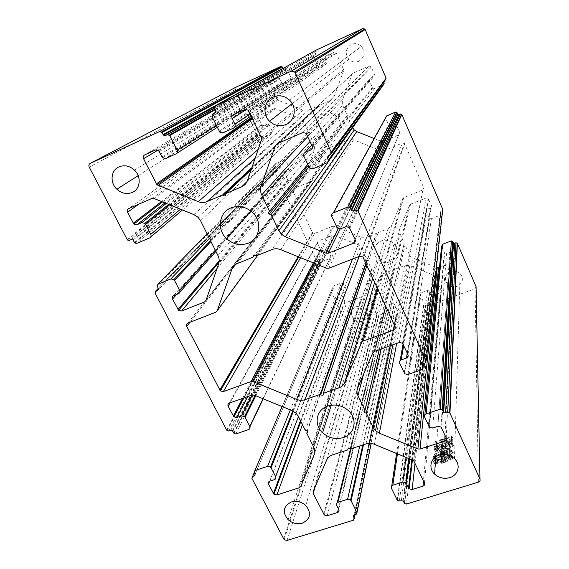 <?xml version="1.0" encoding="UTF-8"?>
<svg xmlns="http://www.w3.org/2000/svg" width="569" height="569" viewBox="0 0 569 569"><rect width="100%" height="100%" fill="white"/><g stroke="black" fill="none" stroke-linecap="round" stroke-linejoin="round"><path stroke-width="0.43" stroke-dasharray="2.85 2.13" d="M358.804 61.253C355.113 62.697 351.791 62.057 348.84 59.332C344.693 53.429 345.561 48.457 351.45 44.425C355.156 42.952 358.498 43.585 361.464 46.331C365.611 52.298 364.722 57.27 358.804 61.253M261.868 105.059C258.383 106.417 255.197 105.777 252.295 103.131C248.176 97.47 248.859 92.74 254.336 88.949C257.828 87.562 261.043 88.202 263.959 90.869C268.07 96.588 267.373 101.318 261.868 105.059M333.37 136.119C328.427 137.954 323.96 137.051 319.977 133.409C314.01 127.783 315.816 116.873 323.306 113.871C328.277 111.986 332.773 112.882 336.798 116.567C342.815 122.278 340.838 133.21 333.37 136.119M390.227 261.804C385.362 263.397 381.017 262.458 377.197 258.995C371.884 251.654 373.1 245.673 380.839 241.043C385.732 239.4 390.106 240.331 393.961 243.831C399.26 251.263 398.016 257.252 390.227 261.804M456.16 271.228L460.143 273.518C463.891 278.846 462.882 283.127 457.106 286.363C453.521 287.487 450.364 286.812 447.625 284.322C443.87 279.038 444.858 274.763 450.612 271.484L454.61 270.951M362.887 321.016C359.494 322.075 356.443 321.393 353.754 318.974C350.02 313.896 350.831 309.806 356.201 306.712C359.615 305.631 362.673 306.307 365.383 308.747C369.11 313.868 368.278 317.957 362.887 321.016M256.135 255.922L338.15 144.142L337.929 143.822L336.748 143.587L336.222 144.967L254.756 254.912M350.227 448.536L394.53 269.016L350.561 448.991M394.53 269.016L393.385 268.767L392.845 270.033L383.093 273.746L379.466 277.188L370.298 299.102L370.334 300.311L377.169 314.828L379.046 315.24L385.682 312.801L386.55 310.766L385.199 307.822L350.49 448.863M435.69 444.282L437.234 443.792L436.964 447.846L435.57 448.294L435.029 449.14L443.834 446.331L443.045 445.904L443.265 441.942L444.183 441.295L443.159 440.918L436.224 443.45L435.69 444.282L434.737 442.227L436.281 441.729L437.234 443.792M433.4 461.665L434.545 461.879L440.762 459.681L440.42 461.182L441.16 461.381L441.267 459.517L444.674 458.443L444.624 459.468L442.952 460.911L452.284 456.046L451.381 455.278L448.521 457.135L448.578 455.776L449.453 455.029L448.123 454.731L448.002 457.398L445.143 459.162L445.243 457.213L446.203 456.388L444.794 456.068L444.709 457.81L441.302 458.884L442.305 457.426L440.911 457.106L440.797 459.048L435.705 460.648L437.326 458.763L433.4 461.665L434.396 463.792L435.541 464.012L441.75 461.815L441.416 463.322L442.156 463.522L442.262 461.658L445.669 460.584L445.619 461.615L443.948 463.059L453.273 458.194L452.369 457.419L449.51 459.283L449.567 457.917L450.435 457.163L449.105 456.871L448.998 459.539L446.139 461.31L446.231 459.354L447.191 458.522L445.783 458.201L445.698 459.951L442.298 461.018L443.294 459.56L441.893 459.24L441.786 461.182L436.7 462.782L438.315 460.89L435.349 463.116M404.339 503.181L428.386 304.728L429.737 305.276L475.079 288.725L476.061 286.612M436.579 457.142L437.262 455.477L441.693 454.076L441.58 456.025L434.46 458.23L433.82 459.14L441.544 456.651L441.43 458.621L435.534 460.485L434.894 461.345L442.661 458.899L441.935 458.514L442.049 456.487L444.574 455.691L444.496 457.227L443.443 458.223L451.245 455.762L450.598 455.257L450.627 454.439L453.521 453.052L452.54 452.419L450.641 454.105L450.733 451.63L451.509 450.968L450.442 450.698L444.553 452.888L444.012 453.713L444.688 453.5L444.609 455.072L442.085 455.869L442.191 453.962L442.966 453.301L441.914 453.031L436.914 454.987L435.079 456.402L436.579 457.142L435.598 455.029L436.914 457.035M445.783 441.452L446.928 441.082L446.779 444.218L445.427 445.321L452.874 442.945L452.234 442.476L452.341 439.432L453.18 438.855L452.22 438.407L446.388 440.591L445.783 441.452L444.83 439.382L445.975 439.012L446.928 441.082M442.305 448.998L437.675 450.47L439.268 448.237L435.342 451.487L436.622 451.622L442.269 449.645L441.935 451.174L442.661 451.359L442.767 449.489L446.089 448.429L446.039 449.41L444.41 450.847L453.678 445.883L452.711 445.228L449.837 447.099L449.894 445.712L451.004 444.766L449.453 444.538L449.339 447.355L446.551 449.112L446.651 446.885L447.675 446.011L446.217 445.747L446.117 447.782L442.803 448.841L442.853 447.959L443.877 447.085L442.426 446.871L442.305 448.998L441.338 446.907L436.708 448.386L437.675 450.47M226.732 430.2L315.923 259.336L273.469 169.562L155.053 293.071M352.517 259.03L361.194 237.237L333.882 226.249L332.573 226.242L314.621 233.461L300.631 257.7M361.194 237.237L366.464 237.28L359.217 256.427M365.931 263.155L376.265 233.411L366.464 237.28M376.265 233.411L376.479 233.717C377.66 234.257 378.221 233.909 378.172 232.664L366.977 265.439M372.795 278.106L388.044 228.766L378.172 232.664M388.044 228.766L391.757 225.168L374.686 282.224M394.552 325.454L422.746 189.982L403.727 197.628L402.781 198.553L391.757 225.168M422.746 189.982L423.699 187.72L395.085 326.627M363.484 257.828L404.723 144L423.699 187.72M404.723 144L404.353 143.459L402.354 143.061L359.615 256.27M280.681 249.649L353.569 139.818L381.849 151.098L383.214 151.091L402.354 143.061M353.569 139.818L348.143 139.867L271.961 249.556M338.15 144.142L348.143 139.867M237.465 263.44L326.314 149.213L336.222 144.967M326.314 149.213L322.68 153.018L235.651 264.393M187.877 323.071L293.597 188.702L311.641 181.127L312.537 180.202L322.68 153.018M293.597 188.702L292.786 190.914L234.741 265.069M298.177 256.711L312.374 232.557L292.786 190.914M312.374 232.557L314.621 233.461M254.279 472.455L331.599 290.211L331.108 291.442L350.853 332.972L352.709 333.391L395.86 317.637L396.387 316.421L355.106 514.682M331.599 290.211L332.808 289.749L333.306 288.519L332.744 287.331L254.215 472.334M274.429 479.624L346.471 289.77L343.356 283.362L341.478 282.949L333.242 286.1L332.744 287.331M345.639 291.826L342.588 292.985L341.756 295.034L345.07 301.84L346.941 302.253L353.15 299.92M307.182 430.897L367.418 258.091L367.105 259.663L371.401 269.037L371.521 273.988L362.432 295.923L361.55 296.762L355.504 299.031M367.418 258.091L366.272 257.849L360.547 246.413L358.136 244.826L334.223 235.203L332.922 235.189L318.199 241.071L317.374 243.198L320.788 250.196L322.68 250.609L325.745 249.393L252.103 395.007M233.767 433.087L320.39 261.143L321.727 261.683L329.984 258.44L330.817 256.334L327.993 250.296L325.745 249.393M320.39 261.143L319.614 259.649L318.484 259.4L317.26 259.877L228.838 431.067M315.923 259.336L317.26 259.877M158.317 288.312L273.945 168.218L273.469 169.562M273.945 168.218L275.183 167.684L275.659 166.34L275.062 165.081L157.243 286.25M215.914 251.434L288.355 169.64L289.166 167.393L285.83 160.529L283.903 160.131L275.538 163.73L275.062 165.081M288.355 169.64L285.254 170.956L284.45 173.196L287.992 180.473L289.913 180.871L304.749 174.605L305.638 173.673L314.472 149.739L314.237 144.384L309.636 134.348L309.92 132.641L308.739 132.406L304.109 122.299L302.623 120.159L300.126 118.501L275.424 108.651L274.094 108.672L259.144 115.379L258.354 117.705L262.003 125.201L263.945 125.593L267.06 124.213L166.248 203.446M134.455 242.515L261.832 137.044L263.219 137.598L271.605 133.9L272.402 131.603L269.379 125.137L269.002 124.604L267.06 124.213M261.832 137.044L261.007 135.443L259.848 135.209L258.611 135.756L129.277 240.41M236.327 87L235.552 89.361L257.224 135.202L258.611 135.756M282.942 68.508L284.287 68.927L285.567 68.33L214.428 108.266M161.937 156.937L281.534 82.334L281.911 82.882L283.895 83.273L290.29 80.357L291.129 77.953L286.989 68.899L285.567 68.33M281.534 82.334L279.621 78.451L277.644 78.06L270.808 81.189L269.998 83.579L276.776 98.224M251.754 117.235L277.309 99.383L278.312 100.336L303.099 110.215L308.498 110.137L318.455 105.72L318.683 106.047C319.906 106.602 320.475 106.211 320.39 104.86L330.433 100.414L334.152 96.424L343.576 70.897L343.527 69.482L336.336 53.202L335.959 52.64L333.932 52.248L326.841 55.499L325.952 57.96L327.467 61.367L250.125 113.793M215.537 112.335L314.067 55.207L313.54 56.68L318.028 66.402L320.041 66.793L326.585 63.813L327.467 61.367M314.067 55.207L315.375 54.603L315.895 53.13L315.29 51.765L214.499 108.423M315.809 50.285L315.29 51.765M385.562 79.617L384.217 80.208L383.798 82.014M311.691 145.081L370.234 78.316L369.302 80.755L372.631 88.067L374.651 88.465L383.67 84.489M370.234 78.316L373.57 76.829L374.502 74.39L370.945 66.495L368.911 66.104L353.008 73.245L352.062 74.262L342.545 99.76L342.73 105.308L347.318 115.585L347.005 117.321L348.2 117.563L352.673 127.591M390.604 138.303L383.022 141.51L381.65 141.517L374.174 138.537M349.885 228.226L396.643 125.393L399.73 132.499L398.784 134.846L391.145 138.075M396.565 125.23L394.26 124.447L390.946 125.863L340.625 228.802M386.614 115.92L385.675 118.288L388.94 125.465L390.946 125.863M425.235 362.858L442.177 210.765L442.76 209.428M442.177 210.765L440.861 211.284L440.278 212.621L440.826 213.88L423.564 363.435M403.698 345.369L427.269 209.236L426.316 211.462L429.417 218.283L431.387 218.688L440.25 215.217L440.826 213.88M427.269 209.236L430.548 207.941L431.501 205.708L428.187 198.361L426.209 197.948L410.576 204.186L409.63 205.11L399.872 228.425L399.95 233.546L404.225 243.134L403.89 244.734L405.05 244.983L409.296 254.507L410.69 256.519L413.101 258.113L436.395 267.48M441.025 427.063L451.786 252.728L455.008 259.862L454.048 262.01L451.445 262.992M451.189 263.084L439.488 267.48M451.786 252.728L449.83 252.316L446.573 253.554L432.675 428.037M441.58 246.448L444.617 253.134L446.573 253.554M428.386 304.728L427.653 303.249L426.508 302.993L425.242 303.462L399.353 501.133M409.438 458.65L429.815 291.342L427.554 290.432L421.202 292.786L420.285 294.863L423.891 302.914L425.242 303.462M429.815 291.342L431.487 294.834L433.407 295.254L440.278 292.729L441.217 290.638L434.844 276.214L433.905 275.318L409.865 265.645L404.566 265.574L394.737 269.315M356.187 514.348L398.158 312.345L394.182 303.896L392.29 303.476L386.074 305.781L385.199 307.822M397.624 313.569L396.38 314.024L395.853 315.247L396.387 316.421M367.105 259.663L307.445 431.217M305.375 430.477L366.272 257.849M309.636 134.348L210.9 238.873M208.538 236.683L308.739 132.406M318.455 105.72L251.868 167.713M251.164 169.747L320.39 104.86M347.318 115.585L307.658 164.42M308.853 167.009L348.2 117.563M404.225 243.134L379.196 349.679M381.081 349.003L405.05 244.983M347.595 449.965L392.845 270.033M435.932 454.923L436.288 453.372L437.262 455.477M436.288 453.372L440.712 451.971L441.693 454.076M440.712 451.971L440.598 453.913L441.58 456.025M440.598 453.913L433.478 456.125L434.46 458.23M433.478 456.125L432.838 457.028L433.82 459.14M432.838 457.028L440.562 454.531L441.544 456.651M440.562 454.531L440.449 456.494L441.43 458.621M440.449 456.494L435.698 457.995M434.894 461.345L433.905 459.226L434.545 458.365L435.534 460.485M433.905 459.226L434.659 458.97L435.648 461.089M435.655 458.642L441.672 456.772L442.661 458.899M441.672 456.772L440.954 456.388L441.935 458.514M440.954 456.388L441.067 454.375L442.049 456.487M441.067 454.375L443.592 453.571L444.574 455.691M443.592 453.571L443.514 455.1L444.496 457.227M443.514 455.1L443.002 455.264L443.991 457.391M443.002 455.264L442.462 456.096L443.443 458.223M442.462 456.096L450.264 453.628L451.245 455.762M450.264 453.628L449.617 453.123L450.598 455.257M449.617 453.123L449.645 452.312L450.627 454.439M449.645 452.312L452.547 450.925L453.521 453.052M452.547 450.925L451.566 450.292L452.54 452.419M451.566 450.292L449.659 451.978L450.641 454.105M449.659 451.978L449.759 449.51L450.733 451.63M449.759 449.51L450.534 448.849L451.509 450.968M450.534 448.849L449.467 448.585L450.442 450.698M449.467 448.585L449.033 449.09L450.008 451.21M449.033 449.09L443.578 450.783L444.553 452.888M443.578 450.783L443.038 451.601L444.012 453.713M443.038 451.601L443.713 451.388L444.688 453.5M443.713 451.388L443.628 452.952L444.609 455.072M443.628 452.952L441.103 453.749L442.085 455.869M441.103 453.749L441.217 451.857L442.191 453.962M441.217 451.857L441.992 451.189L442.966 453.301M441.992 451.189L440.939 450.925L441.914 453.031M440.939 450.925L440.498 451.437L441.473 453.543M440.498 451.437L436.074 452.839L437.056 454.944M436.074 452.839L434.097 454.304L435.079 456.402M434.097 454.304L435.598 455.029M446.565 450.484L446.388 454.19L444.019 454.944L444.211 451.231L446.565 450.484L447.54 452.597L447.369 456.324L445.001 457.071L445.193 453.344L447.54 452.597M449.261 449.624L449.105 453.337L446.9 454.034L447.07 450.321L449.261 449.624L450.235 451.743L450.086 455.463L447.881 456.16L448.045 452.433L450.235 451.743M449.105 453.337L450.086 455.463M447.07 450.321L448.045 452.433M446.9 454.034L447.881 456.16M446.388 454.19L447.369 456.324M444.211 451.231L445.193 453.344M444.019 454.944L445.001 457.071M440.797 459.048L441.786 461.182M435.705 460.648L436.7 462.782M437.568 458.778L438.557 460.904M437.326 458.763L438.315 460.89M434.545 461.879L435.541 464.012M436.003 461.182L436.999 463.315M440.762 459.681L441.75 461.815M440.747 459.923L441.736 462.064M440.42 461.182L441.416 463.322M441.16 461.381L442.156 463.522M441.267 459.517L442.262 461.658M444.674 458.443L445.669 460.584M444.624 459.468L445.619 461.615M442.789 460.869L443.784 463.017M442.952 460.911L443.948 463.059M452.284 456.046L453.273 458.194M451.381 455.278L452.369 457.419M450.854 455.876L451.836 458.017M448.521 457.135L449.51 459.283M448.578 455.776L449.567 457.917M449.453 455.029L450.435 457.163M448.123 454.731L449.105 456.871M448.002 457.398L448.998 459.539M445.143 459.162L446.139 461.31M445.243 457.213L446.231 459.354M446.203 456.388L447.191 458.522M444.794 456.068L445.783 458.201M444.709 457.81L445.698 459.951M441.302 458.884L442.298 461.018M441.338 458.251L442.333 460.385M442.305 457.426L443.294 459.56M440.911 457.106L441.893 459.24M445.975 439.012L445.826 442.134L446.779 444.218M445.826 442.134L444.915 442.426L445.876 444.503M444.915 442.426L444.467 443.244L445.427 445.321M444.467 443.244L451.914 440.861L452.874 442.945M451.914 440.861L451.281 440.385L452.234 442.476M451.281 440.385L451.395 437.362L452.341 439.432M451.395 437.362L452.227 436.779L453.18 438.855M452.227 436.779L451.274 436.338L452.22 438.407M451.274 436.338L450.684 436.878L451.63 438.955M450.684 436.878L445.442 438.521L446.388 440.591M445.442 438.521L444.83 439.382M446.473 438.855L450.904 437.426L450.783 440.548L446.316 441.978L446.473 438.855L447.419 440.925L451.857 439.503L451.736 442.632L447.277 444.055L447.419 440.925M450.904 437.426L451.857 439.503M450.783 440.548L451.736 442.632M446.316 441.978L447.277 444.055M436.281 441.729L435.996 445.769L436.964 447.846M435.996 445.769L434.602 446.217L435.57 448.294M434.602 446.217L434.062 447.063L435.029 449.14M434.062 447.063L442.874 444.247L443.834 446.331M442.874 444.247L442.085 443.82L443.045 445.904M442.085 443.82L442.312 439.88L443.265 441.942M442.312 439.88L443.23 439.232L444.183 441.295M443.23 439.232L442.213 438.855L443.159 440.918M442.213 438.855L441.622 439.396L442.568 441.459M441.622 439.396L435.271 441.395L436.224 443.45M435.271 441.395L434.737 442.227M441.829 439.944L441.594 443.984L436.494 445.612L436.772 441.572L441.829 439.944L442.782 442.013L442.554 446.06L437.454 447.689L437.725 443.635L442.782 442.013M441.594 443.984L442.554 446.06M436.772 441.572L437.725 443.635M436.494 445.612L437.454 447.689M436.708 448.386L438.55 446.167L439.51 448.251M438.55 446.167L439.268 448.237M438.308 446.153L434.375 449.403L435.342 451.487M434.375 449.403L435.655 449.538L436.622 451.622M435.655 449.538L436.828 448.984L437.796 451.068M436.828 448.984L441.302 447.554L442.269 449.645M441.302 447.554L442.248 449.972M441.281 447.881L440.968 449.076L441.935 451.174M440.968 449.076L441.693 449.261L442.661 451.359M441.693 449.261L441.8 447.398L442.767 449.489M441.8 447.398L445.122 446.338L446.089 448.429M445.122 446.338L446.039 449.41M445.072 447.312L443.279 448.664L444.254 450.762M443.279 448.664L444.41 450.847M443.443 448.749L452.718 443.777L453.678 445.883M452.718 443.777L451.75 443.13L452.711 445.228M451.75 443.13L451.231 443.706L452.199 445.804M451.231 443.706L448.877 445.001L449.837 447.099M448.877 445.001L448.934 443.621L449.894 445.712M448.934 443.621L450.043 442.675L451.004 444.766M450.043 442.675L448.493 442.447L449.453 444.538M448.493 442.447L448.372 445.257L449.339 447.355M448.372 445.257L445.584 447.014L446.551 449.112M445.584 447.014L445.691 444.787L446.651 446.885M445.691 444.787L446.715 443.92L447.675 446.011M446.715 443.92L445.257 443.664L446.217 445.747M445.257 443.664L445.157 445.691L446.117 447.782M445.157 445.691L441.836 446.75L442.803 448.841M441.836 446.75L441.885 445.868L442.853 447.959M441.885 445.868L442.91 445.001L443.877 447.085M442.91 445.001L441.466 444.787L442.426 446.871M441.466 444.787L441.338 446.907M478.387 482.156L475.079 288.725M429.737 305.276L406.472 504.056M333.882 226.249L314.614 263.347M377.254 287.814L402.781 198.553M403.727 197.628L377.837 289.088M328.854 268.234L383.214 151.091M381.849 151.098L326.642 268.205M257.743 255.275L312.537 180.202M311.641 181.127L215.864 312.182M232.308 268.184L189.989 322.253M313.377 262.85L332.573 226.242M353.527 520.18L395.86 317.637M352.709 333.391L287.025 540.436M283.618 539.028L350.518 332.502M331.108 291.442L251.861 478.273M282.103 406.536L333.242 286.1M341.478 282.949L290.325 409.9M293.405 411.252L343.697 283.846M346.471 289.77L298.419 416.558M269.67 481.175L341.756 295.034M344.729 301.357L300.46 420.633M302.445 424.616L346.941 302.253M361.55 296.762L299.372 487.725M300.724 486.545L362.432 295.923M371.521 273.988L314.629 453.28M313.818 447.369L371.401 269.037M361.948 248.418L298.234 416.188M292.103 410.626L358.136 244.826M334.223 235.203L254.13 395.085M252.081 395.014L332.922 235.189M318.199 241.071L229.328 403.122M230.011 402.88L317.374 243.198M320.432 249.706L242.529 398.421M255.794 395.768L327.993 250.296M330.817 256.334L262.999 398.72M248.589 429.567L249.912 426.778M263.219 398.805L329.984 258.44M321.727 261.683L235.872 433.955M207.109 233.809L275.538 163.73M283.903 160.131L210.544 237.209M210.943 241.498L286.2 161.055M289.166 167.393L215.31 250.239M176.618 294.458L284.45 173.196M287.63 179.96L219.179 260.822M217.073 268.39L289.913 180.871M304.749 174.605L204.612 301.926M205.964 300.532L305.638 173.673M314.472 149.739L218.631 263.874M217.963 255.545L314.237 144.384M304.109 122.299L200.565 220.715M193.979 214.641L300.126 118.501M275.424 108.651L153.979 198.489M151.852 198.481L274.094 108.672M259.144 115.379L128.615 208.638M138.537 204.307L258.354 117.705M261.626 124.668L161.511 201.533M169.711 204.84L269.379 125.137M272.402 131.603L180.537 209.214M149.654 237.92L150.735 237.003M182.421 209.975L271.605 133.9M263.219 137.598L136.681 243.411M127.058 239.513L257.224 135.202M235.552 89.361L89.212 167.108M215.146 109.767L286.989 68.899M291.129 77.953L216.27 125.322M175.842 153.971L176.482 153.559M217.244 127.342L290.29 80.357M283.895 83.273L165.778 158.481M155.401 150.038L277.644 78.06M270.808 81.189L144.69 154.896M157.883 150.173L269.998 83.579M252.423 118.651L278.312 100.336M303.099 110.215L290.873 120.877M287.843 123.516L258.212 149.355M255.168 158.182L308.498 110.137M330.433 100.414L247.031 181.554M247.43 180.565L334.152 96.424M343.576 70.897L261.498 139.86M261.356 137.57L343.527 69.482M336.336 53.202L248.859 111.097M244.876 109.504L333.932 52.248M326.841 55.499L233.489 114.661M233.51 128.103L234.321 127.548M251.135 115.927L326.585 63.813M320.041 66.793L223.048 132.797M219.122 131.226L317.651 65.848M313.54 56.68L211.945 116.353M327.509 162.585L328.555 161.141M374.651 88.465L312.893 168.78M308.939 167.194L372.254 87.512M369.302 80.755L303.882 156.262M312.161 146.105L374.502 74.39M371.322 67.064L306.684 134.184M302.687 132.591L368.911 66.104M353.008 73.245L276.982 143.822M277.437 143.623L352.062 74.262M342.545 99.76L307.801 136.61M310.034 141.468L342.73 105.308M352.759 127.769L327.979 162.293M381.65 141.517L338.221 228.717M340.148 228.951L383.022 141.51M398.784 134.846L355.113 239.613M355.084 239.549L399.73 132.499M336.734 227.237L388.57 124.917M385.675 118.288L331.841 216.661M422.162 369.587L440.25 215.217M431.387 218.688L407.937 374.502M404.196 372.98L429.062 217.763M426.316 211.462L403.065 343.996M400.171 360.504L399.687 363.242M407.959 354.643L431.501 205.708M428.542 198.88L403.087 344.039M399.303 342.502L426.209 197.948M410.576 204.186L374.267 351.436M372.766 352.808L409.63 205.11M399.872 228.425L357.688 387.88M363.363 374.672L399.95 233.546M409.296 254.507L390.313 345.71M396.664 343.448L413.101 258.113M454.048 262.01L445.001 435.285M446.224 437.952L455.008 259.862M452.135 253.241L441.587 427.845M428.983 426.537L444.275 252.629M424.844 414.758L424.616 417.091M397.219 500.258L423.891 302.914M420.285 294.863L396.6 453.393M391.757 485.819L391.401 488.202M397.454 453.742L421.202 292.786M427.554 290.432L406.024 457.248M415.029 463.138L433.407 295.254M440.278 292.729L423.457 480.983M424.46 483.109L441.217 290.638M434.844 276.214L414.196 461.359M412.681 459.98L433.905 275.318M409.865 265.645L374.388 444.304M366.002 443.927L404.566 265.574M383.093 273.746L332.332 454.965M326.748 459.873L379.466 277.188M370.298 299.102L313.092 491.637M315.07 487.043L370.334 300.311M376.827 314.344L323.754 514.276M327.232 515.713L379.046 315.24M385.682 312.801L338.406 508.814M351.023 448.841L386.074 305.781M392.29 303.476L359.757 445.975M363.484 444.752L394.523 304.379M398.158 312.345L371.201 443.464M230.708 430.413L318.484 259.4M275.183 167.684L158.381 289.45M269.734 481.154L342.588 292.985M322.68 250.609L247.579 396.621M178.46 293.718L179.832 292.167M173.666 295.638L285.254 170.956M263.945 125.593L164.925 202.913M159.249 151.589L280.005 78.999M325.952 57.96L246.59 109.312M330.454 154.768L331.499 153.346M312.345 148.132L373.57 76.829M394.26 124.447L345.98 226.661M407.24 353.086L430.548 207.941M449.83 252.316L437.888 426.337M411.871 459.645L431.146 294.344M386.55 310.766L338.811 509.618M337.261 502.619L336.613 505.244M232.821 431.281L319.821 259.941M275.659 166.34L158.267 288.213M353.776 515.194L395.853 315.247M332.808 289.749L255.154 474.141M255.132 474.098L333.306 288.519M261.228 135.756L133.409 240.502M131.183 239.599L259.848 135.209M214.378 108.117L284.287 68.927M315.375 54.603L215.068 112.868M215.566 110.642L315.895 53.13M384.217 80.208L328.27 155.7M329.508 155.173L383.648 81.673M440.861 211.284L423.108 363.591M422.369 364.11L440.278 212.621M427.86 303.54L403.485 501.403M401.344 500.521L426.508 302.993M396.38 314.024L354.252 514.938M292.21 103.565L348.84 59.332M138.182 175.665L252.295 103.131M250.957 211.085L319.977 133.409M331.265 405.199L377.197 258.995M435.783 456.807L447.625 284.322M288.092 519.661L353.754 318.974M255.766 255.417L337.929 143.822M227.074 430.648L316.136 259.635M289.706 100.293L361.464 46.331M134.448 170.117L263.959 90.869M252.664 212.586L336.798 116.567M348.676 410.854L393.961 243.831M454.489 458.685L460.143 273.518M305.759 505.457L365.383 308.747M366.13 263.589L376.479 233.717M362.873 256.968L404.353 143.459M298.746 256.939L312.722 233.055M284.151 539.725L350.853 332.972M292.779 410.925L343.356 283.362M300.866 421.444L345.07 301.84M295.958 413.122L360.547 246.413M243.667 398.016L320.788 250.196M255.047 395.462L327.637 249.805M234.101 433.535L320.596 261.434M210.523 240.659L285.83 160.529M219.037 262.295L287.992 180.473M210.43 237.088L309.92 132.641M198.062 217.308L302.623 120.159M162.542 201.945L262.003 125.201M168.68 204.42L269.002 124.604M134.832 243.013L262.053 137.357M127.428 240.011L257.451 135.514M214.904 109.262L286.762 68.565M162.578 157.819L281.911 82.882M158.609 150.707L279.621 78.451M252.081 117.918L277.686 99.924M251.477 168.851L318.683 106.047M248.205 110.173L335.959 52.64M219.769 132.129L318.028 66.402M309.572 168.097L372.631 88.067M306.044 133.267L370.945 66.495M308.185 165.558L347.005 117.321M349.266 227.351L396.273 124.846M337.346 228.112L388.94 125.465M404.772 373.79L429.417 218.283M402.503 343.214L428.187 198.361M379.253 349.658L403.89 244.734M392.859 344.8L410.69 256.519M429.545 427.319L444.617 253.134M404.666 503.622L428.592 305.027M397.546 500.699L424.097 303.206M408.862 458.415L429.474 290.851M412.44 459.88L431.487 294.834M413.642 460.598L434.503 275.716M324.294 514.995L377.169 314.828M362.794 444.979L394.182 303.896M232.486 430.833L319.614 259.649M133.032 240.004L261.007 135.443M214.47 106.83L283.092 68.693M403.158 500.955L427.653 303.249M434.019 459.069L433.03 456.957M444.197 457.967L443.215 455.84M436.914 454.987L435.939 452.888M437.653 451.117L436.686 449.033"/><path stroke-width="0.85" d="M285.944 124.54C279.962 126.823 274.5 125.728 269.564 121.254C262.138 114.333 264.073 100.791 273.184 97.029C279.201 94.674 284.713 95.763 289.706 100.293C297.21 107.356 295.019 120.927 285.944 124.54M132.179 192.493C126.745 194.548 121.631 193.453 116.844 189.228C109.661 182.713 110.784 170.238 118.985 166.866C124.447 164.747 129.604 165.835 134.448 170.117C141.702 176.753 140.358 189.257 132.179 192.493M248.098 243.233C240.274 245.957 233.084 244.407 226.526 238.582C216.697 229.62 218.958 212.522 230.836 207.962C238.724 205.117 246 206.661 252.664 212.586C262.622 221.789 259.926 238.923 248.098 243.233M343.242 437.568C335.603 439.702 328.726 438.087 322.609 432.732C313.469 424.524 316.236 409.616 327.801 406.031C335.504 403.798 342.467 405.405 348.676 410.854C357.922 419.268 354.757 434.183 343.242 437.568M449.702 477.654C443.991 479.126 438.955 477.946 434.595 474.098C428.073 468.187 430.605 457.597 439.261 455.136C445.001 453.607 450.079 454.795 454.489 458.685C461.068 464.702 458.322 475.3 449.702 477.654M302.324 523.153C297.089 524.49 292.352 523.324 288.092 519.661C282.103 512.072 283.213 506.175 291.42 501.972C296.677 500.585 301.456 501.751 305.759 505.457C311.727 513.138 310.582 519.035 302.324 523.153M253.866 255.004L256.135 255.922L271.961 249.556C274.799 248.468 277.7 248.497 280.681 249.649L326.642 268.205L328.854 268.234L359.615 256.27L362.873 256.968L395.085 326.627C395.626 328.206 395.121 329.351 393.584 330.084L363.122 341.087L361.628 342.474L344.672 382.581C343.555 385.099 341.62 386.856 338.875 387.866L323.32 393.293C323.441 395.171 322.559 395.675 320.674 394.801L320.326 394.331L304.956 399.701C302.231 400.597 299.465 400.498 296.641 399.388L253.184 381.621L251.128 381.55L223.354 391.586L220.367 390.889L186.739 326.407C186.127 324.892 186.504 323.782 187.877 323.071L215.864 312.182L217.223 310.802L231.868 269.237C232.87 266.527 234.741 264.592 237.465 263.44L253.091 257.145L253.866 255.004M359.757 445.975L347.581 499.29L337.922 502.299C336.528 502.889 336.094 503.871 336.613 505.244L338.811 509.618C339.33 510.983 338.896 511.958 337.502 512.541L327.232 515.713L324.294 514.995L313.185 493.415L313.092 491.637L326.748 459.873C327.808 457.526 329.671 455.89 332.332 454.965L347.595 449.965L348.406 448.109L350.561 448.991L366.002 443.927C368.762 443.066 371.557 443.194 374.388 444.304L413.642 460.598L424.46 483.109C424.958 484.532 424.467 485.549 422.995 486.154L412.148 489.504L409.104 488.785L408.563 488.031L406.408 483.529L409.438 458.65M435.349 463.116L434.396 463.792M406.024 457.248L402.824 482.057L392.816 485.179C391.365 485.791 390.896 486.794 391.401 488.202L397.546 500.699L403.158 500.955L404.666 503.622L406.472 504.056L478.387 482.156C479.902 481.538 480.428 480.506 479.952 479.07L449.951 413.122L457.376 243.312L455.989 242.757L447.718 412.212L449.951 413.122M210.544 237.209L170.835 278.938L157.905 284.194L157.243 286.25L158.267 288.213L157.606 290.261L155.707 291.029L155.053 293.071L226.732 430.2L228.838 431.067L230.708 430.413L232.486 430.833L234.101 433.535L235.872 433.955L248.589 429.567C249.947 428.934 250.346 427.902 249.784 426.473L245.083 417.354L255.794 395.768M355.504 299.031L353.15 299.92M280.823 66.445L236.327 87L90.243 163.381L159.711 131.517L162.037 132.449L282.245 67.014L280.823 66.445L159.711 131.517M282.245 67.014L282.942 68.508M277.309 99.383L276.776 98.224M362.73 28.614L315.809 50.285L215.267 106.033L291.079 71.253L294.493 71.914L295.155 72.868L365.177 29.581L364.786 29.005L362.73 28.614L291.079 71.253M331.499 153.346L385.562 79.617L386.123 78.145L365.177 29.581M383.798 82.014L384.239 83.024L328.391 160.245L327.509 162.585L312.893 168.78L309.572 168.097L303.882 156.262C303.27 154.526 303.746 153.232 305.304 152.357L311.691 145.081M328.555 161.141L383.67 84.489L384.239 83.024M397.034 112.619L397.831 114.284L399.047 114.525L400.384 113.949L355.682 210.16L353.52 211.042L351.528 210.63L350.184 207.955L397.034 112.619L395.597 112.05L347.823 207.009L333.285 212.92C331.734 213.738 331.258 214.99 331.841 216.661L337.346 228.112L340.625 228.802L345.98 226.661L349.266 227.351L355.084 239.549C355.653 241.206 355.163 242.43 353.612 243.226L328.242 253.219L326.023 253.198L285.432 236.825L281.342 234.151L354.231 129.931L352.673 127.591M354.231 129.931L356.727 131.588L374.174 138.537M391.145 138.075L390.604 138.303M395.597 112.05L386.614 115.92L333.285 212.92M423.564 363.435L423.087 367.574L422.191 365.618L423.108 363.591L425.235 362.858L426.16 360.824L442.76 209.428L401.814 114.518L400.384 113.949M439.488 267.48L436.395 267.48M447.718 412.212L445.605 412.902L443.713 412.475L442.504 410.085L452.753 241.455L451.366 240.9L442.533 244.279L441.58 246.448L424.844 414.758M452.753 241.455L453.5 243.006L454.674 243.255L455.989 242.757M479.952 479.07L476.061 286.612L457.376 243.312M454.61 270.951L456.16 271.228M355.106 514.682L353.527 520.18L287.025 540.436L284.151 539.725L251.861 478.273L254.279 472.455M354.323 518.437L353.456 516.695L354.252 514.938L356.187 514.348L356.991 512.591L351.101 500.734L363.484 444.752M347.581 499.29L350.561 500.009L351.101 500.734M402.824 482.057L405.861 482.782L406.408 483.529M451.366 240.9L440.271 409.182L442.504 410.085M440.271 409.182L426.124 413.862L442.533 244.279M445.001 435.285L444.695 441.131C446.21 440.484 446.722 439.424 446.224 437.952L441.025 427.063L437.888 426.337L432.675 428.037L429.545 427.319L424.616 417.091C424.104 415.605 424.609 414.531 426.124 413.862M444.695 441.131L420.007 449.048L417.881 448.948L379.374 433.208L375.512 430.705L373.264 427.618L366.308 413.108L364.459 412.681C363.698 411.671 363.861 410.875 364.957 410.292L357.937 395.633C356.727 393.015 356.649 390.434 357.688 387.88L372.766 352.808L374.267 351.436L399.303 342.502L402.503 343.214L407.959 354.643C408.485 356.194 407.98 357.325 406.451 358.029L401.181 359.878L403.698 345.369M423.087 367.574L422.162 369.587L407.937 374.502L404.772 373.79L399.687 363.242C399.161 361.706 399.658 360.582 401.181 359.878M426.16 360.824L358.043 211.113L401.814 114.518M355.682 210.16L357.673 210.58L358.043 211.113M347.823 207.009L349.814 207.422L350.184 207.955M281.342 234.151L278.874 230.708L271.093 214.47L269.151 214.065C268.319 212.941 268.461 212.031 269.578 211.319L261.712 194.911C260.36 191.973 260.175 189.036 261.157 186.084L275.467 145.451L276.982 143.822L302.687 132.591L306.044 133.267L312.161 146.105C312.765 147.848 312.281 149.156 310.717 150.031L305.304 152.357M328.391 160.245L327.388 158.047L328.27 155.7L330.454 154.768L331.343 152.414L295.155 72.868M215.068 112.868L215.566 110.642L214.499 108.423L215.267 106.033M214.798 113.025L212.706 113.978L215.537 112.335M250.125 113.793L234.819 124.163C235.459 125.913 235.025 127.221 233.51 128.103L223.048 132.797L219.769 132.129L211.945 116.353L212.706 113.978M234.819 124.163L232.18 118.629C231.533 116.88 231.974 115.557 233.489 114.661L244.876 109.504L248.205 110.173L261.356 137.57L261.498 139.86L247.43 180.565C246.363 183.481 244.421 185.572 241.612 186.824L225.673 193.645C225.879 195.779 224.983 196.383 222.991 195.473L222.614 194.954L206.874 201.682C204.086 202.82 201.206 202.813 198.232 201.668L156.973 184.769L143.559 158.68C142.89 157.001 143.267 155.735 144.69 154.896L155.401 150.038L158.609 150.707L162.578 157.819L165.778 158.481L175.842 153.971C177.293 153.125 177.692 151.845 177.037 150.152L169.797 135.564L215.146 109.767M214.428 108.266L167.464 134.633L169.797 135.564M167.464 134.633L165.444 135.55L163.509 135.152L162.037 132.449M180.537 209.214L150.771 234.357C151.411 235.957 151.041 237.145 149.654 237.92L136.681 243.411L134.832 243.013L133.032 240.004L131.183 239.599L129.277 240.41L127.428 240.011L89.212 167.108C88.522 165.451 88.871 164.213 90.243 163.381M150.771 234.357L145.522 224.186L169.711 204.84M166.248 203.446L141.788 222.671L144.896 223.347L145.522 224.186M141.788 222.671L136.958 224.748L133.857 224.072L127.534 212.251C126.873 210.637 127.236 209.428 128.615 208.638L151.852 198.481L153.979 198.489L193.979 214.641L198.062 217.308L200.565 220.715L208.538 236.683L210.43 237.088C211.255 238.183 211.142 239.065 210.075 239.748L217.963 255.545C219.307 258.347 219.534 261.121 218.631 263.874L205.964 300.532L204.612 301.926L181.618 310.987L178.574 310.297L172.542 299.038C171.923 297.495 172.293 296.364 173.666 295.638L178.46 293.718C179.84 292.985 180.217 291.847 179.598 290.297L174.512 280.439L210.943 241.498M170.835 278.938L173.908 279.621L174.512 280.439M252.103 395.007L241.533 415.903L244.514 416.6L245.083 417.354M241.533 415.903L236.804 417.561L233.838 416.864L228.162 406.266C227.579 404.822 227.97 403.777 229.328 403.122L252.081 395.014L254.13 395.085L292.103 410.626L295.958 413.122L298.234 416.188L305.375 430.477L307.182 430.897C307.943 431.885 307.793 432.66 306.748 433.222L313.818 447.369C315.02 449.873 315.134 452.327 314.18 454.716L300.724 486.545L299.372 487.725L276.875 494.945L273.959 494.233L268.532 484.112C267.985 482.732 268.383 481.751 269.734 481.154L274.429 479.624C275.78 479.027 276.185 478.038 275.645 476.651L271.079 467.803L293.405 411.252M290.325 409.9L267.579 466.36L270.524 467.064L271.079 467.803M267.579 466.36L254.926 470.549L282.103 406.536M255.154 474.141L254.421 475.883L255.132 474.098L254.215 472.334L254.926 470.549M254.421 475.883L252.565 476.495M320.326 394.331L365.931 263.155M366.977 265.439L323.32 393.293M254.756 254.912L253.091 257.145M307.445 431.217L306.748 433.222M210.9 238.873L210.075 239.748M251.868 167.713L222.614 194.954M225.673 193.645L251.164 169.747M307.658 164.42L269.578 211.319M271.093 214.47L308.853 167.009M379.196 349.679L364.957 410.292M366.308 413.108L381.081 349.003M435.698 457.995L434.545 458.365M434.659 458.97L435.655 458.642M155.707 291.029L158.317 288.312M296.641 399.388L352.517 259.03M314.614 263.347L253.184 381.621M359.217 256.427L304.956 399.701M338.875 387.866L372.795 278.106M361.628 342.474L377.254 287.814M374.686 282.224L344.672 382.581M393.584 330.084L394.552 325.454M377.837 289.088L363.122 341.087M217.223 310.802L257.743 255.275M235.651 264.393L231.868 269.237M219.783 390.121L298.177 256.711M234.741 265.069L232.308 268.184M189.989 322.253L186.739 326.407M251.128 381.55L313.377 262.85M300.631 257.7L223.354 391.586M298.419 416.558L275.645 476.651M268.532 484.112L269.67 481.175M300.46 420.633L273.412 493.515M276.875 494.945L302.445 424.616M314.629 453.28L314.18 454.716M228.162 406.266L230.011 402.88M242.529 398.421L233.262 416.11M262.999 398.72L249.784 426.473M249.912 426.778L263.219 398.805M157.905 284.194L207.109 233.809M215.31 250.239L179.598 290.297M172.542 299.038L176.618 294.458M219.179 260.822L177.969 309.5M181.618 310.987L217.073 268.39M127.534 212.251L138.537 204.307M161.511 201.533L133.231 223.24M150.735 237.003L182.421 209.975M216.27 125.322L177.037 150.152M176.482 153.559L217.244 127.342M143.559 158.68L157.883 150.173M251.754 117.235L156.34 183.908M158.004 185.444L252.423 118.651M290.873 120.877L287.843 123.516M258.212 149.355L198.232 201.668M206.874 201.682L255.168 158.182M247.031 181.554L241.612 186.824M234.321 127.548L251.135 115.927M386.123 78.145L331.343 152.414M275.467 145.451L277.437 143.623M307.801 136.61L261.157 186.084M261.712 194.911L310.034 141.468M327.979 162.293L278.874 230.708M285.432 236.825L356.727 131.588M338.221 228.717L326.023 253.198M328.242 253.219L340.148 228.951M355.113 239.613L353.612 243.226M403.065 343.996L400.171 360.504M357.937 395.633L363.363 374.672M390.313 345.71L373.264 427.618M379.374 433.208L396.664 343.448M437.22 267.814L417.881 448.948M420.007 449.048L438.557 267.828M396.6 453.393L391.757 485.819M392.816 485.179L397.454 453.742M412.148 489.504L415.029 463.138M423.457 480.983L422.995 486.154M313.185 493.415L315.07 487.043M338.406 508.814L337.502 512.541M337.922 502.299L351.023 448.841M371.201 443.464L356.991 512.591M158.381 289.45L157.606 290.261M247.579 396.621L236.804 417.561M179.832 292.167L215.914 251.434M164.925 202.913L136.958 224.748M246.59 109.312L232.18 118.629M310.717 150.031L312.345 148.132M406.451 358.029L407.24 353.086M408.563 488.031L411.871 459.645M350.49 448.863L337.261 502.619M353.456 516.695L353.776 515.194M282.864 68.358L163.118 134.618M165.444 135.55L214.378 108.117M327.388 158.047L329.508 155.173M397.61 113.956L351.158 210.096M353.52 211.042L399.047 114.525M422.191 365.618L422.369 364.11M453.287 242.7L443.372 411.999M445.605 412.902L454.674 243.255M269.564 121.254L292.21 103.565M116.844 189.228L138.182 175.665M226.526 238.582L250.957 211.085M322.609 432.732L331.265 405.199M434.595 474.098L435.783 456.807M320.674 394.801L366.13 263.589M220.367 390.889L298.746 256.939M270.524 467.064L292.779 410.925M273.959 494.233L300.866 421.444M233.838 416.864L243.667 398.016M244.514 416.6L255.047 395.462M173.908 279.621L210.523 240.659M178.574 310.297L219.037 262.295M133.857 224.072L162.542 201.945M144.896 223.347L168.68 204.42M161.646 131.916L282.018 66.68M169.406 135.031L214.904 109.262M156.973 184.769L252.081 117.918M222.991 195.473L251.477 168.851M294.493 71.914L364.786 29.005M269.151 214.065L308.185 165.558M349.814 207.422L396.813 112.285M357.673 210.58L401.593 114.191M364.459 412.681L379.253 349.658M375.512 430.705L392.859 344.8M442.163 409.609L452.54 241.149M449.61 412.646L457.17 243.006M405.861 482.782L408.862 458.415M409.104 488.785L412.44 459.88M350.561 500.009L362.794 444.979M163.509 135.152L214.47 106.83M351.528 210.63L397.831 114.284M443.713 412.475L453.5 243.006"/></g></svg>
